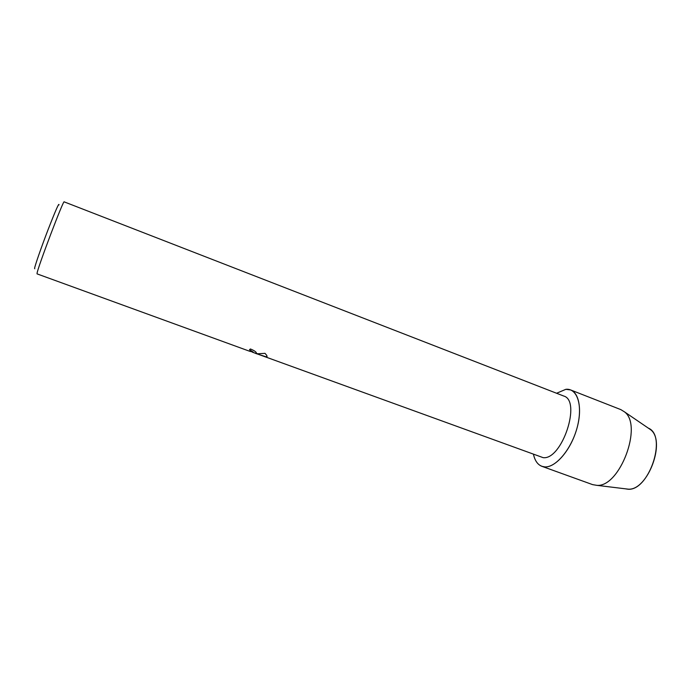 <?xml version="1.0" encoding="UTF-8"?>
<svg xmlns="http://www.w3.org/2000/svg" width="691" height="691" viewBox="0 0 691 691"><rect width="100%" height="100%" fill="white"/><g stroke="black" fill="none" stroke-linecap="round" stroke-linejoin="round"><path stroke-width="1.04" d="M627.221 489.107L625.441 488.822L627.221 489.107C648.305 492.752 667.869 435.857 648.288 428.109L650.49 429.612C666.444 441.005 647.597 491.094 628.093 489.142L627.221 489.107M249.537 349.715L253.217 352.056L249.727 351.287L37.064 273.878L37.055 273.368C37.383 268.445 63.771 198.861 64.168 201.858L563.701 396.021C581.71 400.694 561.999 460.206 543.152 457.658L252.284 352.125M544.81 466.9C539.092 466.382 535.335 462.27 533.521 454.583C534.946 460.785 537.736 464.697 541.891 466.321L544.81 466.9C555.823 467.755 571.526 449.046 577.227 427.306C583.092 405.565 577.253 387.971 565.851 389.318L570.628 389.949C579.809 393.309 582.461 412.277 575.776 432.125C569.203 452.009 554.951 467.608 544.81 466.9M556.592 393.257L565.851 389.318L556.592 393.257M253.217 352.082L249.451 349.784L250.41 348.964C253.502 350.207 255.445 351.399 256.249 352.54L256.421 353.248L255.065 353.196L257.847 353.766L264.999 353.343L266.873 355.528L266.666 356.979L255.791 353.498M58.968 204.925C59.219 202.152 55.6 210.366 48.12 229.567C41.339 247.171 34.93 265.603 34.576 268.393L34.766 268.773M256.482 353.118L255.065 353.196M255.851 353.421L265.966 357.005M265.992 356.919L267.106 356.556M570.628 389.949L620.829 409.616L624.439 411.836C643.235 425.181 619.715 487.691 596.782 485.332L592.61 484.624L541.891 466.321M650.49 429.612L624.439 411.836M628.093 489.142L596.782 485.332"/></g></svg>
